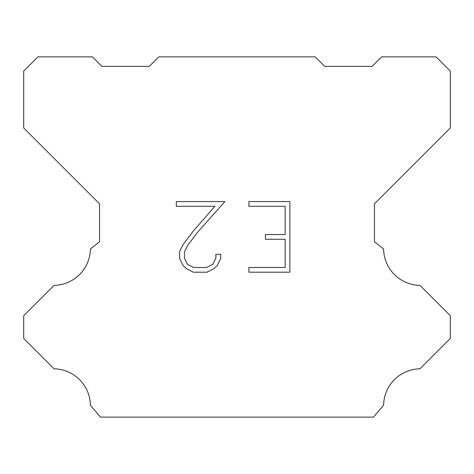 <?xml version="1.0" encoding="UTF-8"?>
<svg xmlns="http://www.w3.org/2000/svg" width="474" height="474" viewBox="0 0 474 474"><rect width="100%" height="100%" fill="white"/><g stroke="black" fill="none" stroke-linecap="round" stroke-linejoin="round"><path stroke-width="0.71" d="M285.164 267.49L285.164 239.246L265.399 239.246L265.399 234.541L285.164 234.541L285.164 206.297L248.897 206.297L248.897 201.586L289.869 201.586L289.869 272.195L248.897 272.195L248.897 267.49L285.164 267.49M220.653 254.289L220.653 258.526L217.293 265.416L213.804 268.841L206.907 272.195L193.345 272.195L186.495 268.794L183 265.345L179.599 258.454L179.599 251.463L183 244.708L192.977 231.431L214.906 206.297L176.334 206.297L176.334 201.586L224.877 201.586L197.391 232.467L187.597 245.52L184.427 251.961L184.427 258.158L187.508 264.368L193.759 267.49L206.54 267.49L212.743 264.356L215.871 258.158L215.871 254.289L220.653 254.289M158.79 56.88L315.21 56.88L324.69 66.36L372.09 66.36L381.57 56.88L436.08 56.88L450.3 71.1L450.3 127.98L374.46 203.82L374.46 241.74L383.602 249.022A36.972 36.972 0 0 0 419.958 285.378L450.294 315.714L450.294 338.466L419.958 368.813A36.972 36.972 0 0 0 383.614 405.163L373.512 417.12L100.488 417.12L90.386 405.163A36.954 36.954 0 0 0 54.042 368.813L23.706 338.466L23.706 315.714L54.042 285.378A36.99 36.99 0 0 0 90.398 249.022L99.54 241.74L99.54 203.82L23.7 127.98L23.7 71.1L37.92 56.88L92.43 56.88L101.91 66.36L149.31 66.36L158.79 56.88"/></g></svg>
